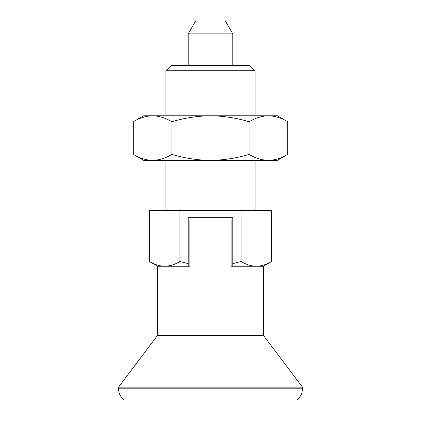 <?xml version="1.0" encoding="UTF-8"?>
<svg xmlns="http://www.w3.org/2000/svg" width="421" height="421" viewBox="0 0 421 421"><rect width="100%" height="100%" fill="white"/><g stroke="black" fill="none" stroke-linecap="round" stroke-linejoin="round"><path stroke-width="0.63" d="M263.435 266.219L271.624 261.494L271.624 210.5L179.941 210.5L179.941 261.494C174.947 264.52 169.858 266.098 164.658 266.219L188.213 266.219L188.213 217.741L232.787 217.741L232.787 266.219L263.435 266.219L263.435 335.374L302.441 387.136L302.441 388.804L118.559 388.804L118.559 387.136L302.441 387.136M133.294 121.748L133.294 154.381C139.593 158.207 146.029 160.196 152.591 160.354C159.175 160.19 165.611 158.201 171.894 154.381L171.894 121.748C165.595 117.922 159.159 115.933 152.591 115.775C146.013 115.938 139.577 117.927 133.294 121.748L143.635 115.775L277.365 115.775L287.706 121.748L287.706 154.381C281.423 158.201 274.987 160.19 268.409 160.354L277.365 160.354L287.706 154.381M287.706 121.748C281.407 117.922 274.971 115.933 268.409 115.775C261.825 115.938 255.389 117.927 249.106 121.748L249.106 154.381C255.405 158.207 261.841 160.196 268.409 160.354L210.5 160.354C223.735 160.175 236.602 158.185 249.106 154.381M171.894 121.748C184.556 117.917 197.428 115.922 210.5 115.775C223.735 115.949 236.602 117.938 249.106 121.748M241.059 210.5L241.059 261.494L232.787 263.62M188.213 263.62L179.941 261.494M179.941 210.5L149.376 210.5L149.376 261.494C154.354 264.52 159.448 266.093 164.658 266.219L157.565 266.219L157.565 335.374L263.435 335.374M165.921 70.754L255.079 70.754L249.948 65.629L171.052 65.629L165.921 70.754L165.921 115.775M171.894 154.381C184.556 158.212 197.428 160.201 210.5 160.354L143.635 160.354L133.294 154.381M232.787 33.864L188.213 33.864L195.612 21.05L225.388 21.05L232.787 33.864L232.787 65.629M188.213 33.864L188.213 65.629M188.213 266.219L189.882 266.219L189.882 219.972L231.118 219.972L231.118 266.219L232.787 266.219M157.565 335.374L118.559 387.136M118.559 388.804C118.669 393.393 120.527 397.108 124.132 399.95L296.868 399.95C300.473 397.108 302.331 393.398 302.441 388.804M271.624 261.494C266.635 264.52 261.541 266.098 256.342 266.219C251.132 266.093 246.038 264.52 241.059 261.494M165.921 160.354L165.921 210.5M255.079 70.754L255.079 115.775M157.565 266.219L149.376 261.494M255.079 160.354L255.079 210.5"/></g></svg>
